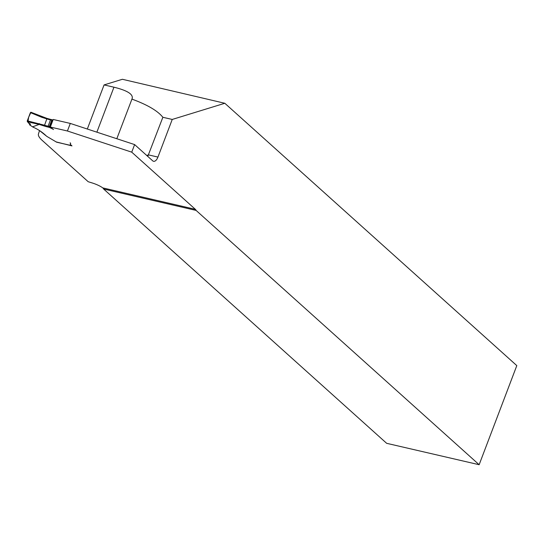 <?xml version="1.0" encoding="UTF-8"?>
<svg xmlns="http://www.w3.org/2000/svg" width="544" height="544" viewBox="0 0 544 544"><rect width="100%" height="100%" fill="white"/><g stroke="black" fill="none" stroke-linecap="round" stroke-linejoin="round"><path stroke-width="0.82" d="M147.784 156.42L162.86 117.28L172.237 119.449L224.822 103.272L122.393 79.281L104.074 84.918L87.319 129.023M49.368 126.507L51.768 120.197L50.504 119.904L48.103 126.215L49.368 126.507A0.694 0.347 103 0 0 49.402 127.384L48.144 127.099A14.566 3.346 20.8 0 1 44.288 126.038L39.161 124.413L32.552 126.84A1.734 0.401 20.8 0 0 33.83 127.5C38.536 129.628 42.718 132.471 46.376 136.027A6.936 1.591 20.8 0 0 47.634 136.87L55.821 141.705L47.634 136.87A6.936 1.591 20.8 0 1 46.376 136.027L39.528 130.574L38.468 133.892A41.616 9.561 -159.2 0 0 42.228 140.42L88.216 181.737L92.181 182.954A11.098 2.55 20.8 0 1 102.762 187.891L103.442 188.652A6.936 3.448 -77 0 1 103.618 189.02L196.112 210.426A6.936 3.448 103 0 0 195.35 209.318L131.743 152.164L67.422 130.995L50.334 127.044L53.21 119.469L70.298 123.427L67.422 130.995M104.074 84.918L113.954 87.203C127.146 90.44 133.226 94.187 132.192 98.444L116.81 138.734M131.866 99.09C147.356 104.754 157.685 110.813 162.86 117.28M172.237 119.449L157.944 157.08A6.936 3.448 -77 0 1 153.551 161.303A6.936 3.448 -77 0 1 152.721 160.854L134.62 144.588L131.743 152.164M196.112 210.426L479.148 464.719L386.655 443.312L103.618 189.02M224.822 103.272L516.8 365.609L479.148 464.719M52.924 120.21L52.292 119.823L49.402 127.384L50.905 128.146A4.162 0.959 20.8 0 1 53.468 129.54L50.334 127.044M70.122 142.793A4.162 0.959 20.8 0 1 70.652 143.596A4.162 0.959 20.8 0 1 70.618 143.657L70.285 144.065L70.618 143.657A4.162 0.959 20.8 0 0 70.652 143.596A4.162 0.959 20.8 0 0 70.122 142.793M56.685 142.174L56.141 141.909A2.774 0.639 -159.2 0 0 55.821 141.705A2.774 0.639 20.8 0 1 56.141 141.909L71.971 145.901L70.536 144.609A3.121 0.714 20.8 0 1 70.258 144.112A3.121 0.714 20.8 0 1 70.285 144.065A3.121 0.714 -159.2 0 0 70.258 144.112A3.121 0.714 -159.2 0 0 70.536 144.609L71.692 145.649A0.694 0.347 103 0 0 71.774 145.69M134.62 144.588L70.298 123.427M49.416 127.398L52.278 119.816A0.694 0.347 103 0 0 52.204 119.775A0.694 0.347 103 0 0 51.768 120.197M50.844 119.49A14.566 3.346 -159.2 0 1 47.165 118.463L42.01 116.81L41.67 117.259L30.41 112.608L27.282 120.843L44.431 125.202A13.872 3.189 -159.2 0 0 48.103 126.215A0.694 0.347 -77 0 0 48.144 127.099M32.361 126.684L29.668 124.916L30.518 124.454L27.356 121.734L27.282 120.843M27.356 121.734L39.154 124.42L39.277 123.57M30.41 112.608L30.954 112.275L28.621 117.32L27.921 122.128L29.995 124.8M146.642 155.394A147.873 33.966 -159.2 0 0 148.56 154.911L157.944 157.08M96.873 132.172L113.954 87.203M195.35 209.318L102.762 187.891M30.872 112.214L47.09 118.442M52.204 119.775L50.939 119.483A0.694 0.347 103 0 0 50.504 119.904A13.872 3.189 20.8 0 1 46.825 118.891L47.131 118.436L50.939 119.483A0.694 0.347 103 0 1 51.02 119.53L52.115 119.782M56.447 142.12L71.692 145.649M44.288 126.038L46.825 118.891L41.67 117.259M30.954 112.275L41.963 116.817M30.206 123.774L29.798 124.848M51.095 127.65L50.905 128.146M50.606 127.262L50.354 127.922M56.562 142.168L71.726 145.683M30.131 123.706L29.668 124.916"/></g></svg>
